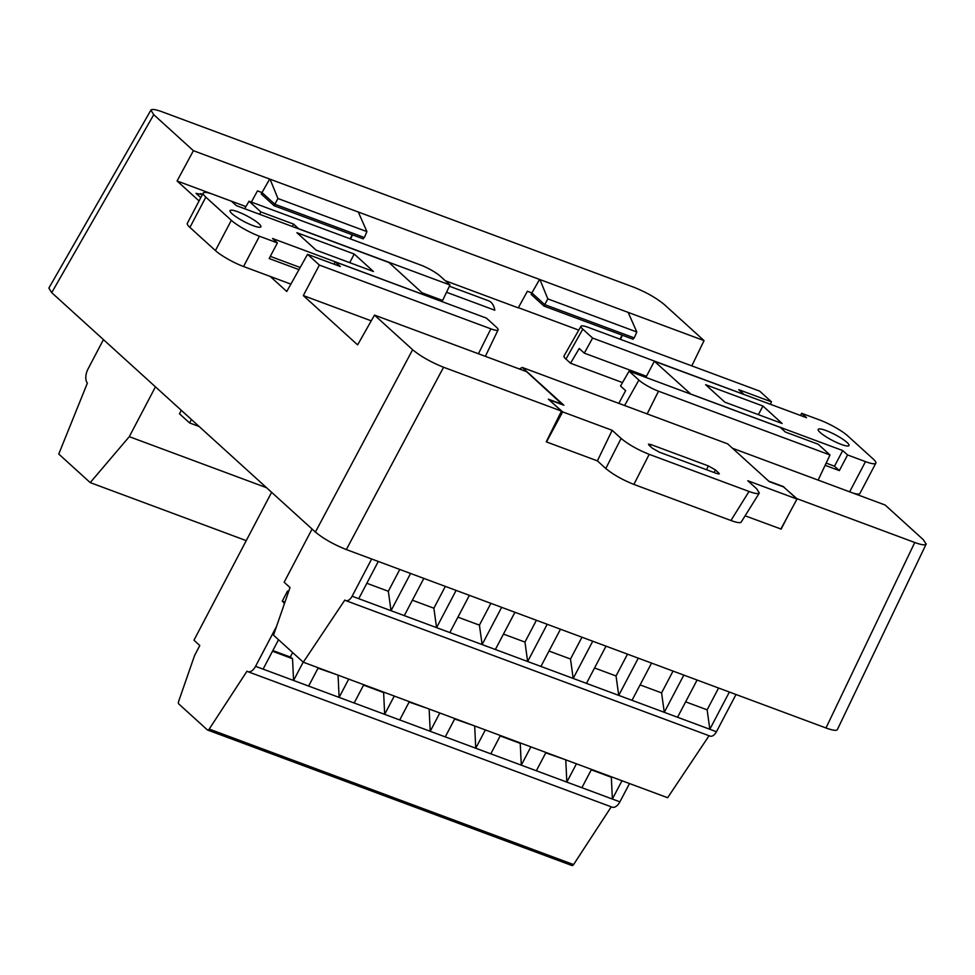 <?xml version="1.0" encoding="UTF-8"?>
<svg xmlns="http://www.w3.org/2000/svg" width="975" height="975" viewBox="0 0 975 975"><rect width="100%" height="100%" fill="white"/><g stroke="black" fill="none" stroke-linecap="round" stroke-linejoin="round"><path stroke-width="1.46" d="M780.89 528.998L745.119 515.812M565.951 359.08L582.794 329.148A16.185 2.949 -152.3 0 1 580.978 326.259L564.001 355.985A17.392 3.169 27.7 0 0 565.951 359.08L570.533 363.236L622.513 382.578M578.772 330.135L518.371 307.661M445.222 280.702L518.261 307.868L527.378 291.269L531.875 292.951L539.553 279.435L193.416 150.698L153.745 114.684L51.712 292.658L48.872 288.1M199.071 200.935L177.072 180.972L245.932 206.578M371.243 320.836L303.31 295.571L357.618 344.882L374.497 315.108L526.622 371.682L562.709 404.808M546.268 441.736L561.478 411.097L443.564 367.246L346.332 549.571C333.706 544.513 323.395 538.675 315.4 532.058L51.712 292.658M202.373 194.634L196.012 193.33L200.789 197.657M449.39 286.223L488.499 300.763A23.193 13.114 110.4 0 1 494.8 310.221L446.513 292.256M620.027 339.19L622.062 335.12M531.936 293L531.119 294.377L544.026 306.101L633.141 339.239L633.799 337.74M622.403 335.254L620.453 339.349M350.147 238.802L352.182 234.743M262.056 192.623L261.239 194.001L274.146 205.725L363.261 238.863L363.907 237.364M251.355 202.069L257.485 190.893L261.995 192.575L269.673 179.059M352.523 234.877L350.573 238.973M570.533 363.236L579.211 348.514L584.317 353.145L592.605 338.057L743.803 394.363M647.168 413.912L658.515 391.194L830.005 454.984L818.183 444.234L785.411 432.059L780.317 427.428L629.082 371.17L620.527 386.027L625.621 390.658L618.808 403.37M436.349 298.106L435.752 299.276M732.895 448.61L769.117 481.492M783.571 486.952L796.843 498.639L914.757 542.49C921.436 544.915 925.226 545.464 926.14 544.135L923.264 539.638L885.129 505.026L732.993 448.439M769.214 481.321L783.705 486.708M562.831 404.564L548.34 399.165L561.478 411.097M781.109 529.193L788.239 515.348M837.367 729.605C836.453 730.945 832.662 730.397 825.983 727.972L346.332 549.571M549.278 400.018L562.648 411.889L546.487 441.931L597.395 460.87L605.804 468.512L621.099 438.421C628.363 444.442 637.723 449.743 649.192 454.338L749.032 491.461C754.955 493.618 758.392 494.142 759.318 493.033L756.746 488.877L747.801 480.748L797.002 499.054L783.729 487L769.251 481.626L727.642 443.844L522.259 367.453L519.358 368.977M315.4 532.058L412.632 349.72L374.497 315.108M412.632 349.72C420.615 356.338 430.926 362.176 443.564 367.246M153.745 114.684L150.906 110.138C151.893 108.883 155.671 109.444 162.252 111.845L633.445 287.089C646.084 292.147 656.394 297.984 664.377 304.602L704.047 340.616L539.553 279.435M544.026 306.101L544.818 304.651M636.821 332L634.25 337.911L544.732 304.627L547.828 298.898L636.821 332L628.314 312.731M691.799 365.881L704.047 340.616M540.077 279.91L547.828 298.898M770.335 404.235L771.505 401.858L759.671 391.121L588.181 327.344A16.185 2.949 -152.3 0 0 580.978 326.259M830.005 454.984L818.135 480.102M544.732 304.627L531.875 292.951M274.146 205.725L274.926 204.275M366.929 231.623L364.357 237.534L274.853 204.238L277.948 198.522L366.929 231.623L358.434 212.355M270.185 179.534L277.948 198.522M274.853 204.238L261.995 192.575M177.072 180.972L193.416 150.698M478.42 353.754L490.864 328.843L319.373 265.066L303.31 295.571M319.373 265.066L307.552 254.329L286.76 291.464L270.185 276.413M244.676 208.723L249.039 201.203L260.873 211.941L259.594 214.281M584.317 353.145L646.474 376.265M771.505 401.858L738.733 389.671L743.84 394.302M582.794 329.148L592.605 338.057M629.082 371.17L638.893 380.079L624.585 405.515M658.515 391.194A16.185 2.949 -152.3 0 1 638.893 380.079M333.95 264.14L335.217 261.885L486.452 318.13L496.263 327.039A16.185 2.949 27.7 0 1 498.091 329.891L485.367 356.338M335.217 261.885L340.312 266.504L307.552 254.329M292.378 226.468L293.633 224.128L298.703 228.82M422.504 292.963L442.626 300.446L449.975 285.005L298.74 228.759M490.864 328.843A16.185 2.949 27.7 0 0 498.091 329.891M249.039 201.203L420.53 264.993A16.185 2.949 27.7 0 1 440.164 276.096L449.975 285.005M260.873 211.941L293.633 224.128M741.207 522.064C740.281 523.185 736.844 522.661 730.921 520.504L749.032 491.461M649.192 454.338L633.896 484.417L730.921 520.504M633.896 484.417C622.428 479.822 613.068 474.52 605.804 468.512M562.648 411.889L612.154 430.304L621.099 438.421M612.154 430.304L597.395 460.87M549.388 399.847L563.867 405.234L522.259 367.453M706.558 469.731L708.35 465.916L650.995 444.588L648.448 444.149L649.057 445.234L652.324 448.195L659.344 452.168L716.723 473.509L719.355 473.777M718.173 473.96L718.648 472.863L719.306 473.874M718.648 472.863L715.394 469.901L714.151 472.558M708.35 465.916L715.394 469.901M797.002 499.054L780.829 529.096M103.435 339.617L88.055 368.903A11.602 6.557 -69.6 0 0 87.372 383.114L58.756 454.045L90.212 482.601L129.297 436.666L266.577 487.719M90.212 482.601L246.248 540.625M129.297 436.666L155.452 386.843M729.373 692.031L709.824 729.263L707.131 709.837L685.644 701.842M736.003 694.505L716.454 731.725L677.552 717.259L697.101 680.026M683.828 675.09L664.28 712.323L661.586 692.896L673.043 671.08M640.1 684.913L661.586 692.896M677.552 717.259L632.007 700.318L651.556 663.085M621.977 780.743L612.373 799.037L611.337 777.27L591.289 769.811M611.337 777.27L610.009 776.295M564.464 759.354L545.744 752.871M718.587 688.021L707.131 709.837M276.559 626.34L255.56 666.339A9.86 5.57 110.4 0 1 247.784 671.641L612.129 807.154A9.86 5.57 -69.6 0 0 619.905 801.852L581.892 787.703L591.496 769.409M565.793 760.329L566.828 782.096L536.347 770.762L545.951 752.468M576.432 763.803L566.828 782.096M619.905 801.852L629.509 783.547M571.667 865.373A2.316 1.316 -69.6 0 0 571.911 865.52A2.316 1.316 -69.6 0 0 573.568 864.581L611.252 806.825M371.658 558.992L352.109 596.225A8.117 4.595 110.4 0 1 345.711 600.588L710.056 736.101A8.117 4.595 -69.6 0 0 716.454 731.725M709.069 735.723L667.643 797.721L303.298 662.22L273.5 635.164L290.014 587.547L284.152 582.221L312.073 529.035M638.284 658.149L618.735 695.382L616.042 675.967L594.555 667.973M632.007 700.318L586.462 683.378L606.011 646.157M592.739 641.221L573.19 678.442L570.497 659.027L549.01 651.032M586.462 683.378L540.918 666.437L560.467 629.216M547.194 624.28L527.646 661.513L524.964 642.086L536.408 620.271M503.466 634.091L524.964 642.086M540.918 666.437L495.373 649.508L514.922 612.276M473.375 725.473L454.655 718.989M427.842 708.533L409.11 702.061M530.888 746.862L521.284 765.168L520.248 743.389L500.199 735.93M520.248 743.389L518.919 742.414M581.953 637.211L570.497 659.027M627.498 654.14L616.042 675.967M475.751 748.215L445.27 736.881L454.874 718.587M474.703 726.448L475.751 748.227L490.803 753.833M430.207 731.274L399.726 719.94M429.158 709.507L430.207 731.287L445.258 736.893M521.284 765.156L490.803 753.821L500.407 735.528M394.266 696.053L384.662 714.346L392.182 717.161L399.713 719.952L409.329 701.647M439.81 712.993L430.207 731.287M485.355 729.922L475.739 748.227M501.65 607.34L482.113 644.572L479.42 625.146L457.921 617.151M495.373 649.508L449.828 632.568L469.377 595.335M456.117 590.399L436.568 627.632L433.875 608.205L412.376 600.21M449.828 632.568L404.296 615.627L423.832 578.394M410.572 573.458L391.024 610.691L388.33 591.264L399.787 569.449M366.844 583.282L388.33 591.264M404.296 615.627L358.751 598.687L378.288 561.454M336.753 674.663L318.021 668.18M272.842 650.557L290.294 657.04L292.537 658.698L272.488 651.239M354.181 702.999L384.662 714.346L383.626 692.579L363.565 685.12M383.626 692.579L382.298 691.592M445.331 586.389L433.875 608.205M490.876 603.33L479.42 625.146M345.711 600.588A8.117 4.595 110.4 0 1 344.833 600.052L303.298 662.22M284.834 602.489L282.262 601.124L287.564 591.033L288.515 591.886M284.956 602.123L282.262 601.124M338.081 675.638L339.117 697.405L308.636 686.071L318.24 667.777M292.537 658.698L293.572 680.465L263.092 669.13L278.533 639.722M303.201 662.122L293.572 680.465L308.636 686.071M292.646 652.543L290.294 657.04M348.721 679.112L339.117 697.405L354.169 703.012L363.785 684.706M283.03 601.819A9.86 5.57 110.4 0 1 284.334 603.939M247.784 671.641A9.86 5.57 110.4 0 1 246.98 671.202L209.223 729.068A2.316 1.316 110.4 0 1 207.565 730.019A2.316 1.316 110.4 0 1 207.322 729.861L178.791 703.962A2.316 1.316 110.4 0 1 178.583 701.561L194.525 655.639L199.79 645.511L193.964 640.209L271.611 492.302M255.56 666.339L263.092 669.13M191.405 419.482L189.577 422.943L179.485 413.778L181.301 410.304M189.577 422.943L199.144 426.502M724.815 402.151L782.121 423.479L762.925 406.027L705.62 384.698L724.815 402.151M852.991 493.07A23.193 4.229 27.7 0 0 859.938 493.435L875.83 463.149A23.193 4.229 -152.3 0 0 873.234 459.042L847.726 435.886A23.193 4.229 -152.3 0 0 819.597 419.957L801.669 413.29L806.508 417.69L654.359 361.237L690.763 394.046L842.729 450.56L847.568 454.959L865.495 461.626L849.652 491.827M875.83 463.149A23.193 4.229 -152.3 0 1 865.495 461.626M847.031 442.455A17.392 3.169 27.7 0 0 830.347 432.339A17.392 3.169 27.7 0 0 818.183 429.378A17.392 3.169 27.7 0 0 832.114 440.261A17.392 3.169 27.7 0 0 848.981 445.551A17.392 3.169 27.7 0 0 847.031 442.455M825.118 465.319L839.353 470.608L834.503 466.208L826.166 463.113M842.729 450.56L834.503 466.208M645.864 377.423L654.359 361.237M847.568 454.959L839.353 470.608M801.669 413.29L800.524 415.46M758.392 414.643L762.925 406.027M354.23 254.036L296.924 232.708L316.132 250.161L373.437 271.489L354.23 254.036L349.708 262.653M215.426 250.587L189.918 227.431L205.822 197.145L231.319 220.301L215.426 250.587A23.193 4.229 27.7 0 0 243.555 266.516L290.867 284.115M243.555 266.516L259.447 236.23A23.193 4.229 -152.3 0 1 231.319 220.301M259.447 236.23L277.387 242.897L272.537 238.497L424.503 295.011L388.988 262.531L236.328 205.615L231.477 201.228L213.549 194.549A23.193 4.229 -152.3 0 0 203.214 193.038A23.193 4.229 -152.3 0 0 205.822 197.145M232.026 213.72A17.392 3.169 27.7 0 0 248.71 223.836A17.392 3.169 27.7 0 0 260.873 226.809A17.392 3.169 27.7 0 0 246.943 215.914A17.392 3.169 27.7 0 0 230.063 210.637A17.392 3.169 27.7 0 0 232.026 213.72M203.214 193.038L187.322 223.324A23.193 4.229 27.7 0 0 189.918 227.431M270.307 256.376L300.178 267.479M298.984 269.636L269.173 258.546L277.387 242.897M825.983 727.972L914.757 542.49M650.995 444.588L650.081 446.16M358.751 598.687L352.109 596.225M566.828 782.108L581.892 787.703M521.284 765.168L536.347 770.762M209.223 729.068L573.568 864.581M926.25 543.904L837.476 729.373M200.46 193.635L202.507 194.391M151.028 109.919L48.994 287.881M740.963 522.466L759.074 493.435M571.911 865.52L207.565 730.019"/></g></svg>
